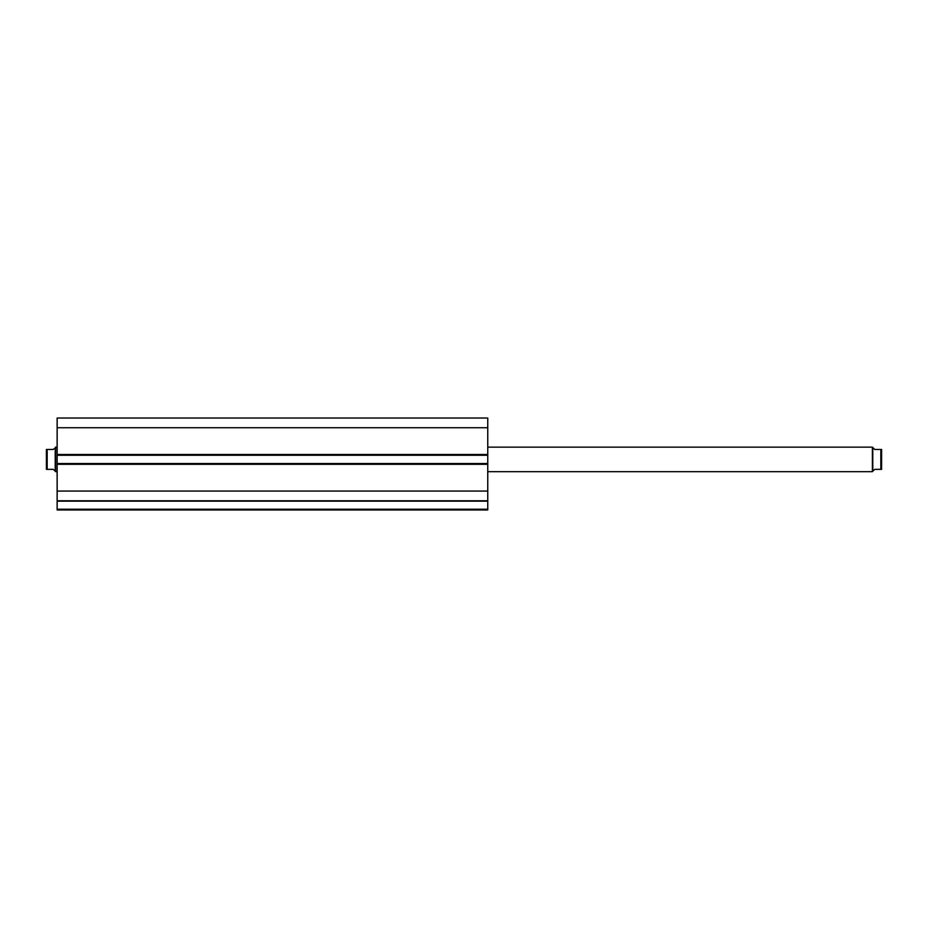 <?xml version="1.0" encoding="UTF-8"?>
<svg xmlns="http://www.w3.org/2000/svg" width="928" height="928" viewBox="0 0 928 928"><rect width="100%" height="100%" fill="white"/><g stroke="black" fill="none" stroke-linecap="round" stroke-linejoin="round"><path stroke-width="1.39" d="M57.13 500.842L487.757 501.166L57.13 501.166L57.13 491.074L57.13 500.784L487.757 500.784L487.757 509.205L57.13 509.205L57.13 501.166L57.13 509.971L487.757 509.971L57.13 509.971L57.13 509.205L487.757 509.205L487.757 509.971L487.757 500.842M487.757 500.784L487.757 418.029L57.13 418.029L57.13 427.738L57.13 418.029L487.757 418.029L487.757 454.5L57.13 454.5L57.13 427.738L487.757 427.738L57.13 427.738L57.13 455.265L57.13 454.5L487.757 454.5L487.757 463.536L57.13 463.536L57.13 455.265L487.757 455.265L57.13 455.265L57.13 464.302L57.13 463.536L487.757 463.536L487.757 491.074L57.13 491.074L57.13 464.302L487.757 464.302L57.13 464.302L57.13 491.074L487.757 491.074L487.757 500.784L57.13 500.784M872.401 447.145L487.757 447.145L872.401 447.145L872.401 471.668L487.757 471.668L872.401 471.668L872.401 447.145M873.283 470.786L872.401 471.668L872.784 447.528L872.784 471.285L874.71 469.359L873.283 470.786L874.71 469.359L880.834 469.359L880.834 449.442L874.71 449.442L873.283 448.015L874.71 449.442L881.6 449.442L881.6 469.359L881.6 449.442M55.599 447.145L55.216 471.285L55.599 447.145L55.599 471.668L57.13 471.668L55.216 471.285L55.216 447.528L57.13 447.145L55.599 447.145M54.717 470.786L53.29 469.359L54.717 470.786M46.4 449.442L46.4 469.359L46.4 449.442L53.29 449.442L47.166 449.442L47.166 469.359L53.29 469.359L54.126 470.183M46.539 469.359L53.29 469.359M53.29 449.442L54.126 448.618M47.166 469.359L46.945 449.442M874.71 449.442L872.912 447.644M874.71 469.359L881.461 469.359M881.055 449.442L880.834 469.359"/></g></svg>

